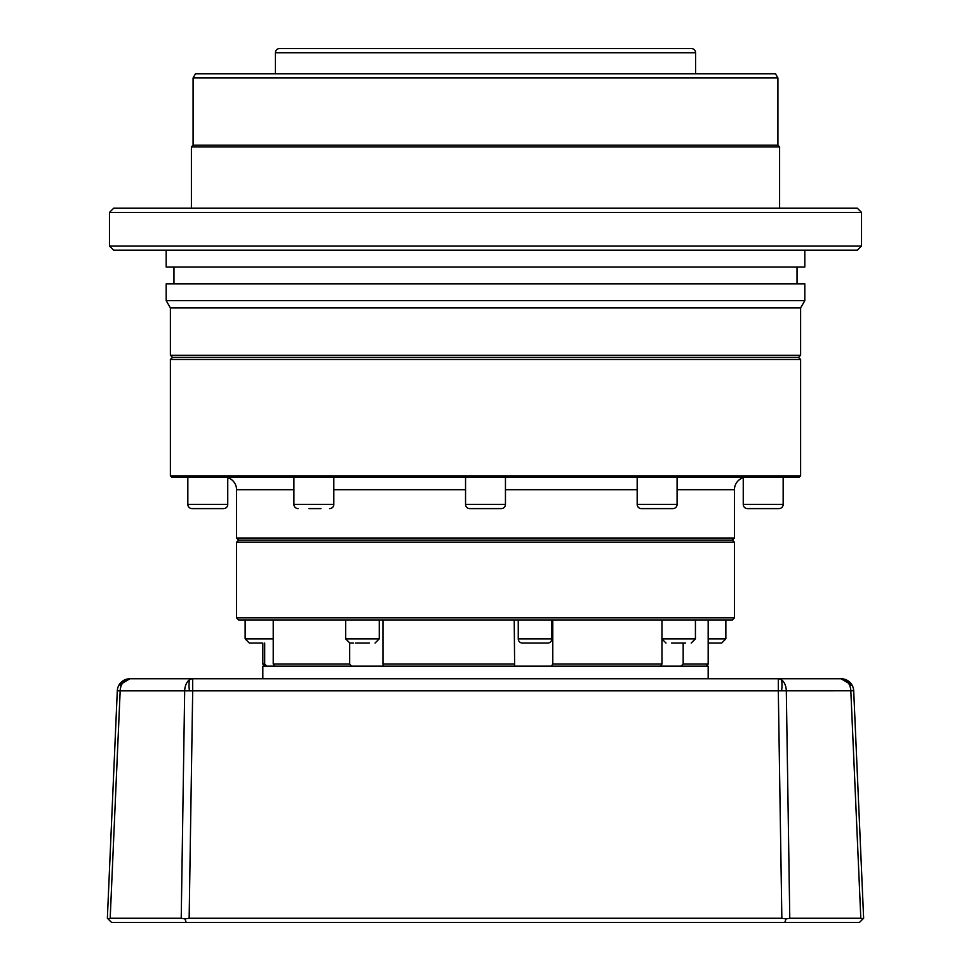 <?xml version="1.0" encoding="UTF-8"?>
<svg xmlns="http://www.w3.org/2000/svg" width="971" height="971" viewBox="0 0 971 971"><rect width="100%" height="100%" fill="white"/><g stroke="black" fill="none" stroke-linecap="round" stroke-linejoin="round"><path stroke-width="1.46" d="M293.91 489.7L236.56 489.7A12.599 12.599 0 0 0 227.748 477.683M236.56 489.7L236.56 538.019L734.44 538.019L734.44 489.7A12.599 12.599 0 0 1 743.252 477.683M469.746 508.61A4.2 4.2 0 0 1 465.546 504.41L505.454 504.41A4.2 4.2 0 0 1 501.254 508.61L469.746 508.61M308.936 508.61L321 508.61M298.109 508.61A4.2 4.2 0 0 1 293.91 504.41L333.818 504.41A4.2 4.2 0 0 1 329.618 508.61M223.548 508.61L192.04 508.61A4.2 4.2 0 0 1 187.84 504.41L227.748 504.41A4.2 4.2 0 0 1 223.548 508.61L192.04 508.61M778.96 508.61L747.452 508.61A4.2 4.2 0 0 1 743.252 504.41L783.16 504.41A4.2 4.2 0 0 1 778.96 508.61L747.452 508.61M672.891 508.61L641.382 508.61A4.2 4.2 0 0 1 637.182 504.41L677.09 504.41A4.2 4.2 0 0 1 672.891 508.61L641.382 508.61M522.459 643.057A4.2 4.2 0 0 1 518.259 638.857L551.868 638.857A4.2 4.2 0 0 1 547.668 643.057L522.459 643.057M355.447 643.057L369.502 643.057M261.952 643.057C276.917 643.057 276.917 643.057 261.952 643.057L249.341 643.057L245.141 638.857L273.227 638.857M708.175 643.057L721.659 643.057L725.859 638.857L725.859 619.947M671.592 643.057L685.647 643.057M798.502 357.352L172.498 357.352L170.386 359.452L800.614 359.452L798.502 357.352L172.498 357.352L170.386 355.252L800.614 355.252L798.502 357.352M800.614 475.839L799.351 477.101L171.649 477.101L170.386 475.839L800.614 475.839L800.614 359.452M170.386 475.839L170.386 359.452M442.254 477.101L465.546 477.101L465.546 504.41M505.454 477.101L505.454 504.41M293.91 477.101L293.91 504.41M333.818 477.101L333.818 504.41M187.84 477.101L187.84 504.41M227.748 477.101L227.748 504.41M743.252 477.101L743.252 504.41M783.16 477.101L783.16 504.41M637.182 477.101L637.182 504.41M677.09 477.101L677.09 504.41M236.56 538.019L238.66 540.119L732.34 540.119L734.44 538.019M238.66 540.119L236.56 542.219L734.44 542.219L734.44 617.847L236.56 617.847L236.56 542.219M732.34 540.119L734.44 542.219M236.56 617.847L238.66 619.947L732.34 619.947L734.44 617.847M660.705 666.167L661.955 664.067L661.955 619.947M264.925 666.167L262.825 664.067L262.825 643.057M518.259 619.947L518.259 638.857M551.868 619.947L551.868 638.857M345.664 619.947L345.664 638.857L379.273 638.857L375.073 643.057M379.273 619.947L379.273 638.857M245.141 619.947L245.141 638.857M695.43 619.947L695.43 638.857L691.218 643.057M683.171 643.057L683.171 664.067L680.999 666.167M552.778 619.947L552.778 664.067L661.955 664.067M514.63 666.167L514.229 619.947M552.778 664.067L551.504 666.167M382.975 619.947L382.975 664.067L514.229 664.067M351.502 666.167L349.681 664.067L349.681 643.045M382.975 664.067L383.339 666.167M273.227 619.947L273.227 664.067L349.681 664.067M266.855 666.167L264.682 664.067L264.682 643.057M273.227 664.067L275.024 666.167M262.825 664.067L264.682 664.067M683.171 664.067L708.175 664.067L708.175 619.947M353.553 643.057L349.863 643.057L345.664 638.857M110.184 918.25L108.06 918.93L107.368 918.25L117.297 690.818A12.599 12.599 0 0 1 129.896 678.765A12.599 9.734 90 0 0 121.351 685.344A12.599 9.734 90 0 0 120.173 690.818L110.184 918.25L181.225 918.25L184.684 690.818A12.599 8.011 -90 0 1 189.928 679.542A12.599 8.011 -90 0 1 192.695 678.765L192.695 690.818L778.305 690.818L778.305 678.765L129.896 678.765L118.826 685.344A12.599 2.124 -151.4 0 1 119.615 685.065A12.599 2.124 28.6 0 1 121.351 685.344M117.297 690.818L192.695 690.818L189.151 918.25L781.849 918.25L778.305 690.818L781.57 690.794L786.316 690.818L789.775 918.25L860.816 918.25L850.827 690.818A12.599 9.734 -90 0 0 849.649 685.344A12.599 9.734 -90 0 0 841.104 678.765L778.305 678.765A12.599 8.011 90 0 1 781.072 679.542A12.599 8.011 90 0 1 786.316 690.818L852.963 690.782M119.02 690.794L118.037 690.782M849.649 685.344A12.599 2.124 151.4 0 1 851.385 685.065A12.599 2.124 -28.6 0 1 852.174 685.344L841.104 678.765A12.599 12.599 0 0 1 853.703 690.818L863.632 918.25L862.94 918.93L860.816 918.25M851.98 690.794L850.827 690.818M708.175 678.765L708.175 666.167L262.825 666.167L262.825 678.765M189.151 918.25L184.963 918.93L186.189 922.45L111.568 922.45L108.06 918.93M184.963 918.93L181.225 918.25M186.189 922.45L784.811 922.45L786.037 918.93L781.849 918.25M789.775 918.25L786.037 918.93M784.811 922.45L859.432 922.45L863.632 918.25M695.576 52.75L275.424 52.75A4.2 4.2 0 0 1 279.624 48.55L691.376 48.55A4.2 4.2 0 0 1 695.576 52.75L695.576 73.76M800.614 355.252L800.614 307.916L170.386 307.916L170.386 355.252M800.614 307.916L804.813 300.634L166.187 300.634L170.386 307.916M804.813 300.634L804.813 283.835L166.187 283.835L166.187 300.634M173.967 267.025L173.967 283.835M797.033 267.025L797.033 283.835M166.187 250.215L166.187 267.025L804.813 267.025L804.813 250.215M857.332 250.215L113.668 250.215L109.468 246.015L861.532 246.015L857.332 250.215M109.468 212.406L113.668 208.207L857.332 208.207L861.532 212.406L109.468 212.406L109.468 246.015M861.532 212.406L861.532 246.015M777.917 77.959L193.083 77.959L195.511 73.76L775.489 73.76L777.917 77.959L777.917 145.189L779.604 146.864L191.396 146.864L191.396 208.207M779.604 146.864L779.604 208.207M777.917 145.189L193.083 145.189L191.396 146.864M193.083 77.959L193.083 145.189M275.424 52.75L275.424 73.76M734.44 489.7L677.09 489.7M637.182 489.7L505.454 489.7M465.546 489.7L333.818 489.7M708.175 638.857L725.859 638.857M661.955 638.857L695.43 638.857M189.43 690.794A12.599 3.144 80.9 0 1 189.005 685.065A12.599 3.144 -99.1 0 1 189.928 679.542M781.57 690.794A12.599 3.144 99.1 0 0 781.995 685.065A12.599 3.144 -80.9 0 0 781.072 679.542M661.809 638.857L666.009 643.057M706.075 666.167L708.175 664.067M129.896 678.765L118.826 685.344M852.174 685.344L841.104 678.765"/></g></svg>
